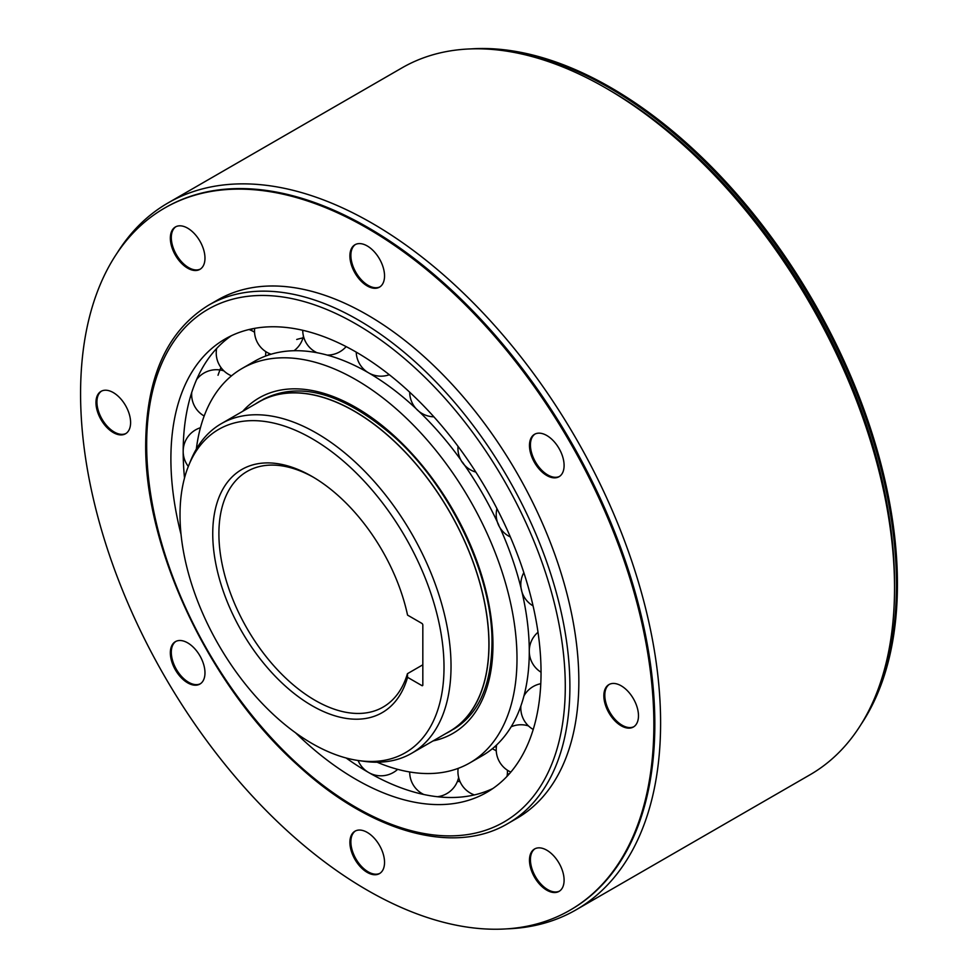 <?xml version="1.0" encoding="UTF-8"?>
<svg xmlns="http://www.w3.org/2000/svg" width="978" height="978" viewBox="0 0 978 978"><rect width="100%" height="100%" fill="white"/><g stroke="black" fill="none" stroke-linecap="round" stroke-linejoin="round"><path stroke-width="1.47" d="M255.576 403.877A190.441 109.952 60 0 1 259.109 401.689A190.441 109.952 60 0 1 405.87 452.704A190.441 109.952 60 0 1 489 644.368A190.441 109.952 60 0 1 449.562 731.556A190.441 109.952 60 0 1 445.895 733.512M411.616 753.304L449.489 731.434A190.307 109.878 -120 0 0 488.902 644.306A190.307 109.878 -120 0 0 405.833 452.79A190.307 109.878 -120 0 0 259.182 401.799L221.309 423.67A190.307 109.878 60 0 1 316.456 433.095A190.307 109.878 60 0 1 451.029 666.177A190.307 109.878 60 0 1 411.616 753.304A190.307 109.878 60 0 1 364.476 761.373L359.109 760.639A186.676 107.776 60 0 1 312.006 743.476A186.676 107.776 60 0 1 180.013 514.844A186.676 107.776 60 0 1 188.705 465.479A186.676 107.776 60 0 1 312.006 438.633A186.676 107.776 60 0 1 444.012 667.265A186.676 107.776 60 0 1 359.109 760.639M188.705 465.479L190.747 460.455A190.307 109.878 60 0 1 221.309 423.67M407.557 615.113A140.392 81.052 -120 0 0 312.006 476.433L312.006 476.433A140.392 81.052 -120 0 0 216.468 566.995A140.392 81.052 -120 0 0 312.006 705.676A140.392 81.052 -120 0 0 407.557 677.314L421.86 685.578A1.357 0.782 -120 0 0 422.826 685.016L422.826 625.04A1.357 0.782 -120 0 0 421.86 623.377L407.557 615.113M313.559 477.337A136.028 78.533 -120 0 0 247.067 471.469A136.028 78.533 -120 0 0 218.901 533.744A136.028 78.533 -120 0 0 315.087 700.346A136.028 78.533 -120 0 0 383.107 707.082A136.028 78.533 -120 0 0 407.435 673.695L407.557 677.314M422.826 664.808L407.435 673.695M251.126 330.381A261.725 151.113 60 0 1 252.532 328.755M509.428 773.72A261.725 151.113 60 0 1 507.325 774.124M220.942 367.508A261.725 151.113 -120 0 0 218.021 375.271M184.512 477.997A261.725 151.113 60 0 1 183.522 464.77A261.725 151.113 60 0 1 183.179 451.738A261.725 151.113 60 0 1 231.395 335.711M295.539 732.779A261.725 151.113 -120 0 0 486.836 792.339A261.725 151.113 -120 0 0 541.042 672.522A261.725 151.113 -120 0 0 426.787 409.134A261.725 151.113 -120 0 0 225.111 339.011A261.725 151.113 -120 0 0 170.893 458.829A261.725 151.113 -120 0 0 181.04 534.453M492.826 788.537A261.725 151.113 60 0 1 357.129 765.481A261.725 151.113 60 0 1 346.163 758.011M457.447 781.312A261.725 151.113 -120 0 0 460.076 781.691M196.346 449.073A227.715 131.48 60 0 1 242.104 368.461A227.715 131.48 60 0 1 417.594 429.476A227.715 131.48 60 0 1 516.995 658.634A227.715 131.48 60 0 1 469.831 762.889A227.715 131.48 60 0 1 377.129 762.217M469.831 762.889L482.117 755.798A227.715 131.48 -120 0 0 529.281 651.544A227.715 131.48 -120 0 0 528.988 640.211A227.715 131.48 -120 0 0 522.032 592.24M521.763 591.067A227.715 131.48 -120 0 0 500.039 527.827M498.878 525.284A227.715 131.48 -120 0 0 462.411 462.105M460.785 459.831A227.715 131.48 -120 0 0 416.872 409.403M415.992 408.572A227.715 131.48 -120 0 0 377.936 378.572A227.715 131.48 -120 0 0 254.39 361.371L242.104 368.461M267.838 355.259A227.715 131.48 60 0 1 269.696 353.694M296.725 339.464A227.715 131.48 60 0 1 303.877 337.716M527.338 724.771A227.715 131.48 60 0 1 526.751 725.431M496.421 746.385A227.715 131.48 60 0 1 494.122 747.216M576.079 909.821L810.016 774.772A408.095 235.612 -120 0 0 894.54 587.949L894.54 583.499A402.655 232.471 -120 0 0 609.82 90.355A402.655 232.471 -120 0 0 609.82 90.343L605.969 88.13A408.095 235.612 -120 0 0 401.921 67.91L167.984 202.972A408.095 235.612 60 0 1 372.031 223.192A408.095 235.612 60 0 1 660.602 723.011A408.095 235.612 60 0 1 576.079 909.821A408.095 235.612 60 0 1 507.154 928.843M894.54 587.949A408.095 235.612 -120 0 0 605.969 88.13L605.969 88.13M609.416 684.319A24.487 14.132 -120 0 0 604.807 695.236A24.487 14.132 -120 0 0 615.186 719.539A24.487 14.132 -120 0 0 633.878 726.703A24.487 14.132 60 0 1 615.186 719.539A24.487 14.132 60 0 1 604.807 695.236A24.487 14.132 60 0 1 609.416 684.319M535.039 434.036A24.487 14.132 -120 0 0 530.431 444.953A24.487 14.132 -120 0 0 540.81 469.257A24.487 14.132 -120 0 0 559.502 476.42A24.487 14.132 60 0 1 540.81 469.257A24.487 14.132 60 0 1 530.431 444.953A24.487 14.132 60 0 1 535.039 434.036M355.466 244.476A24.487 14.132 -120 0 0 350.87 255.392A24.487 14.132 -120 0 0 361.249 279.708A24.487 14.132 -120 0 0 379.941 286.86A24.487 14.132 60 0 1 361.249 279.708A24.487 14.132 60 0 1 350.87 255.392A24.487 14.132 60 0 1 355.466 244.476M175.906 226.7A24.487 14.132 -120 0 0 171.309 237.605A24.487 14.132 -120 0 0 181.688 261.921A24.487 14.132 -120 0 0 200.368 269.072A24.487 14.132 60 0 1 181.688 261.921A24.487 14.132 60 0 1 171.309 237.605A24.487 14.132 60 0 1 175.906 226.7M101.529 391.102A24.487 14.132 -120 0 0 96.932 402.019A24.487 14.132 -120 0 0 107.299 426.322A24.487 14.132 -120 0 0 125.991 433.474A24.487 14.132 60 0 1 107.299 426.322A24.487 14.132 60 0 1 96.932 402.019A24.487 14.132 60 0 1 101.529 391.102M175.906 641.385A24.487 14.132 -120 0 0 171.309 652.302A24.487 14.132 -120 0 0 181.688 676.605A24.487 14.132 -120 0 0 200.368 683.756A24.487 14.132 60 0 1 181.688 676.605A24.487 14.132 60 0 1 171.309 652.302A24.487 14.132 60 0 1 175.906 641.385M355.466 830.933A24.487 14.132 -120 0 0 350.87 841.85A24.487 14.132 -120 0 0 361.249 866.166A24.487 14.132 -120 0 0 379.941 873.317A24.487 14.132 60 0 1 361.249 866.166A24.487 14.132 60 0 1 350.87 841.85A24.487 14.132 60 0 1 355.466 830.933M535.039 848.721A24.487 14.132 -120 0 0 530.431 859.638A24.487 14.132 -120 0 0 540.81 883.941A24.487 14.132 -120 0 0 559.502 891.105A24.487 14.132 60 0 1 540.81 883.941A24.487 14.132 60 0 1 530.431 859.638A24.487 14.132 60 0 1 535.039 848.721M117.054 253.155A408.095 235.612 60 0 1 167.984 202.972M569.917 910.249L570.871 909.687A405.381 234.048 -120 0 0 654.832 724.111A405.381 234.048 -120 0 0 477.875 316.163A405.381 234.048 -120 0 0 165.502 207.556L164.536 208.106A405.381 234.048 60 0 1 476.922 316.713A405.381 234.048 60 0 1 653.866 724.674A405.381 234.048 60 0 1 569.917 910.249A405.381 234.048 60 0 1 257.532 801.642A405.381 234.048 60 0 1 80.575 393.682A405.381 234.048 60 0 1 164.536 208.106M507.912 823.525L516.861 818.354A299.268 172.788 -120 0 0 578.842 681.348A299.268 172.788 -120 0 0 448.205 380.173A299.268 172.788 -120 0 0 217.593 300.001L208.644 305.16A299.268 172.788 60 0 1 439.256 385.344A299.268 172.788 60 0 1 569.893 686.519A299.268 172.788 60 0 1 507.912 823.525C453.45 856.019 369.452 831.862 296.909 764.429C209.084 685.505 144.316 548.181 145.698 443.499C146.443 376.689 167.421 330.576 208.644 305.16M638.475 715.786A24.487 14.132 -120 0 0 627.79 691.14A24.487 14.132 -120 0 0 608.927 684.588A24.487 14.132 -120 0 0 603.854 695.798A24.487 14.132 -120 0 0 614.539 720.431A24.487 14.132 -120 0 0 633.414 726.996A24.487 14.132 -120 0 0 638.475 715.786M564.098 465.504A24.487 14.132 -120 0 0 553.414 440.858A24.487 14.132 -120 0 0 534.55 434.293A24.487 14.132 -120 0 0 529.477 445.503A24.487 14.132 -120 0 0 540.162 470.149A24.487 14.132 -120 0 0 559.025 476.714A24.487 14.132 -120 0 0 564.098 465.504M384.537 275.943A24.487 14.132 -120 0 0 373.853 251.297A24.487 14.132 -120 0 0 354.977 244.744A24.487 14.132 -120 0 0 349.904 255.955A24.487 14.132 -120 0 0 360.601 280.588A24.487 14.132 -120 0 0 379.464 287.153A24.487 14.132 -120 0 0 384.537 275.943M204.977 258.155A24.487 14.132 -120 0 0 194.28 233.522A24.487 14.132 -120 0 0 175.417 226.957A24.487 14.132 -120 0 0 170.343 238.167A24.487 14.132 -120 0 0 181.028 262.813A24.487 14.132 -120 0 0 199.903 269.366A24.487 14.132 -120 0 0 204.977 258.155M130.6 422.557A24.487 14.132 -120 0 0 119.903 397.924A24.487 14.132 -120 0 0 101.04 391.359A24.487 14.132 -120 0 0 95.966 402.569A24.487 14.132 -120 0 0 106.651 427.215A24.487 14.132 -120 0 0 125.526 433.767A24.487 14.132 -120 0 0 130.6 422.557M204.977 672.852A24.487 14.132 -120 0 0 194.28 648.206A24.487 14.132 -120 0 0 175.417 641.641A24.487 14.132 -120 0 0 170.343 652.852A24.487 14.132 -120 0 0 181.028 677.497A24.487 14.132 -120 0 0 199.903 684.062A24.487 14.132 -120 0 0 204.977 672.852M384.537 862.4A24.487 14.132 -120 0 0 373.853 837.755A24.487 14.132 -120 0 0 354.977 831.202A24.487 14.132 -120 0 0 349.904 842.413A24.487 14.132 -120 0 0 360.601 867.046A24.487 14.132 -120 0 0 379.464 873.611A24.487 14.132 -120 0 0 384.537 862.4M564.098 880.188A24.487 14.132 -120 0 0 553.414 855.542A24.487 14.132 -120 0 0 534.55 848.99A24.487 14.132 -120 0 0 529.477 860.2A24.487 14.132 -120 0 0 540.162 884.833A24.487 14.132 -120 0 0 559.025 891.398A24.487 14.132 -120 0 0 564.098 880.188M860.946 724.576A405.381 234.048 -120 0 0 897.425 584.062A405.381 234.048 -120 0 0 470.846 48.9M489.575 49.23A405.381 234.048 60 0 1 896.459 584.612A405.381 234.048 60 0 1 870.017 708.194M421.86 685.578L422.826 685.016M146.663 444.831A296.004 170.905 60 0 1 355.968 323.987A296.004 170.905 60 0 1 565.284 686.519A296.004 170.905 60 0 1 355.968 807.363A296.004 170.905 60 0 1 146.663 444.831M433.058 740.921A193.717 111.834 -120 0 0 492.949 644.759A193.717 111.834 -120 0 0 396.298 437.802A193.717 111.834 -120 0 0 242.74 411.298M357.129 765.481L359.085 766.728M183.522 464.77L183.363 461.335M183.363 461.127L183.265 458.132M183.241 457.178L183.204 455.283M453.499 729.27C478.486 714.209 491.311 685.59 491.983 643.426C492.973 576.25 450.626 486.873 393.755 436.445C343.254 393.095 299.684 380.748 263.058 399.415M538.01 632.265A24.756 24.756 0 0 0 529.269 650.529M529.281 651.837A24.756 24.756 0 0 0 541.042 672.216M540.773 683.708A24.756 24.756 0 0 0 523.939 695.92M520.883 705.957A24.756 24.756 0 0 0 533.218 729.466M528.462 725.908A24.756 24.756 0 0 0 511.152 726.788M496.653 744.918A24.756 24.756 0 0 0 510.834 772.094M506.983 776.398A24.756 24.756 0 0 0 507.411 770.224M496.262 750.908A24.756 24.756 0 0 0 492.264 748.781M458.144 768.366A24.756 24.756 0 0 0 474.367 794.931M437.398 796.728A24.756 24.756 0 0 0 458.633 777.461M409.696 771.972A24.756 24.756 0 0 0 423.816 794.503M369.293 772.877A24.756 24.756 0 0 0 397.667 769.344M358.095 760.493A24.756 24.756 0 0 0 367.997 772.131M183.179 452.032A24.756 24.756 0 0 0 188.314 466.433M200.441 427.728A24.756 24.756 0 0 0 183.192 450.528M191.725 392.508A24.756 24.756 0 0 0 204.17 416.005M223.889 370.87A24.756 24.756 0 0 0 196.59 379.623M216.627 348.51A24.756 24.756 0 0 0 231.517 375.833M265.539 356.09A24.756 24.756 0 0 0 265.698 351.567M254.549 332.251A24.756 24.756 0 0 0 248.987 329.525M254.635 328.351A24.756 24.756 0 0 0 271.077 354.219M294.036 350.723A24.756 24.756 0 0 0 303.449 336.163M302.752 330.271A24.756 24.756 0 0 0 316.945 352.716M327.165 355.075A24.756 24.756 0 0 0 346.151 346.603M356.236 352.129A24.756 24.756 0 0 0 368.009 372.508M369.134 373.156A24.756 24.756 0 0 0 389.317 374.733M409.696 392.19A24.756 24.756 0 0 0 433.89 416.824M458.01 446.31A24.756 24.756 0 0 0 475.858 472.105M496.946 508.633A24.756 24.756 0 0 0 510.369 536.983M523.841 572.619A24.756 24.756 0 0 0 533.071 605.883"/></g></svg>
